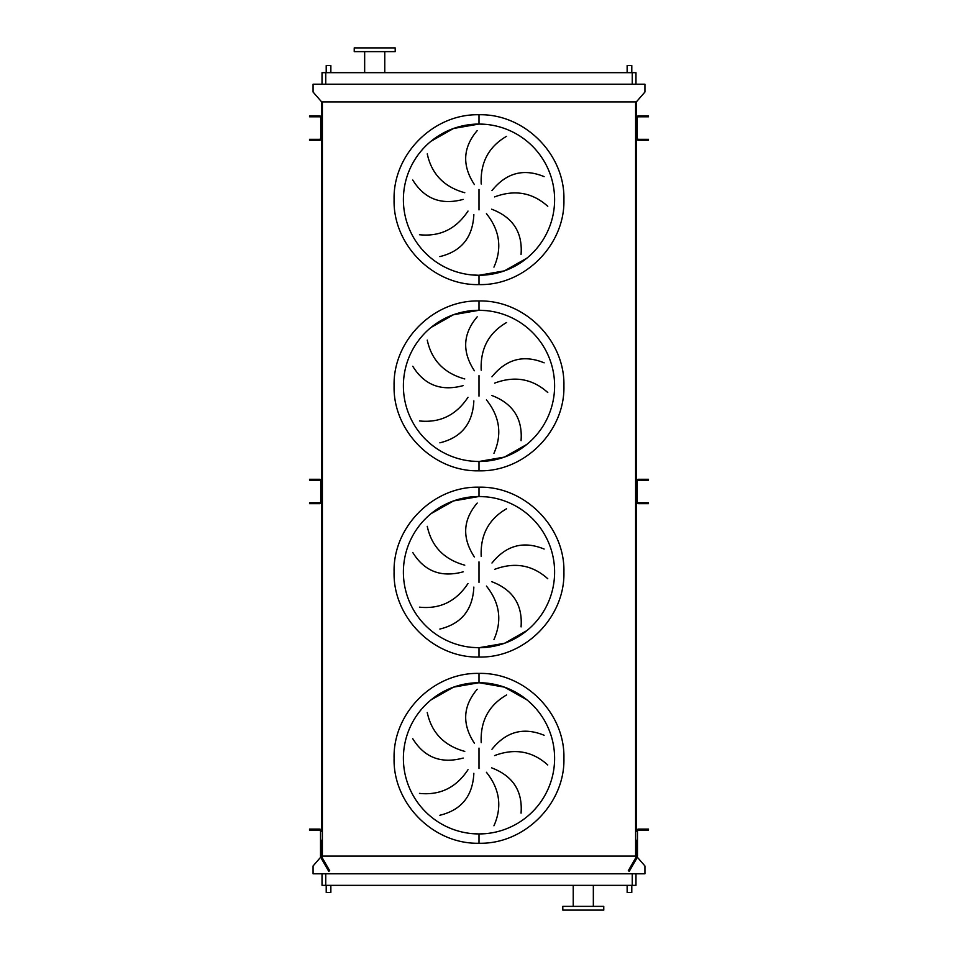 <?xml version="1.0" encoding="UTF-8"?>
<svg xmlns="http://www.w3.org/2000/svg" width="958" height="958" viewBox="0 0 958 958"><rect width="100%" height="100%" fill="white"/><g stroke="black" fill="none" stroke-linecap="round" stroke-linejoin="round"><path stroke-width="1.44" d="M471.587 833.568L479 833.939A75.61 75.61 0 0 0 554.61 758.329A75.61 75.61 0 0 0 479 682.731L453.529 687.149L431.04 699.891M479 682.731A75.61 75.61 0 0 0 403.39 758.329A75.61 75.61 0 0 0 479 833.939A75.61 75.61 0 0 0 554.61 758.329A75.61 75.61 0 0 0 479 682.731L504.471 687.149L526.96 699.891L504.471 687.149L479 682.731L479 673.414C524.373 672.241 565.088 712.956 563.915 758.329C565.088 803.702 524.373 844.417 479 843.244C433.627 844.417 392.912 803.702 394.085 758.329C392.912 712.956 433.627 672.241 479 673.414M479 833.939L486.413 833.568L479 833.939L479 843.244M427.256 712.548C431.591 732.738 444.105 745.683 464.774 751.395M463.169 758.053C441.207 764.017 424.406 757.574 412.754 738.702M419.472 793.392C440.009 795.511 456.188 787.62 468.007 769.717M473.851 773.298C472.737 796.038 461.409 810.025 439.866 815.258M474.378 743.192C461.912 724.14 462.858 706.166 477.204 689.269M471.587 647.357L479 647.716A75.61 75.61 0 0 0 554.61 572.106A75.61 75.61 0 0 0 479 496.507L453.529 500.926L431.04 513.668M479 496.507A75.61 75.61 0 0 0 403.39 572.106A75.61 75.61 0 0 0 479 647.716A75.61 75.61 0 0 0 554.61 572.106A75.61 75.61 0 0 0 479 496.507L486.413 496.867L479 496.507L479 487.191C524.373 486.017 565.088 526.732 563.915 572.106C565.088 617.491 524.373 658.194 479 657.032C433.627 658.194 392.912 617.491 394.085 572.106C392.912 526.732 433.627 486.017 479 487.191M479 647.716L504.471 643.297L526.96 630.556L504.471 643.297L479 647.716L479 657.032M427.256 526.325C431.591 546.515 444.105 559.46 464.774 565.172M463.169 571.83C441.207 577.794 424.406 571.351 412.754 552.479M419.472 607.168C440.009 609.288 456.188 601.396 468.007 583.494M473.851 587.074C472.737 609.815 461.409 623.802 439.866 629.047M474.378 556.969C461.912 537.929 462.858 519.943 477.204 503.046M471.587 461.133L479 461.493A75.61 75.61 0 0 0 554.61 385.894A75.61 75.61 0 0 0 479 310.284L453.529 314.703L431.04 327.444M479 310.284A75.61 75.61 0 0 0 403.39 385.894A75.61 75.61 0 0 0 479 461.493A75.61 75.61 0 0 0 554.61 385.894A75.61 75.61 0 0 0 479 310.284L486.413 310.643L479 310.284L479 300.968C524.373 299.806 565.088 340.509 563.915 385.894C565.088 431.268 524.373 471.983 479 470.809C433.627 471.983 392.912 431.268 394.085 385.894C392.912 340.509 433.627 299.806 479 300.968M479 461.493L504.471 457.074L526.96 444.332L504.471 457.074L479 461.493L479 470.809M427.256 340.102C431.591 360.292 444.105 373.249 464.774 378.949M463.169 385.619C441.207 391.582 424.406 385.128 412.754 366.255M419.472 420.945C440.009 423.065 456.188 415.173 468.007 397.271M473.851 400.851C472.737 423.592 461.409 437.578 439.866 442.824M474.378 370.758C461.912 351.706 462.858 333.731 477.204 316.823M471.587 274.91L479 275.269A75.61 75.61 0 0 0 554.61 199.671A75.61 75.61 0 0 0 479 124.061L453.529 128.48L431.04 141.221M479 124.061A75.61 75.61 0 0 0 403.39 199.671A75.61 75.61 0 0 0 479 275.269A75.61 75.61 0 0 0 554.61 199.671A75.61 75.61 0 0 0 479 124.061L486.413 124.432L479 124.061L479 114.756C524.373 113.583 565.088 154.298 563.915 199.671C565.088 245.044 524.373 285.759 479 284.586C433.627 285.759 392.912 245.044 394.085 199.671C392.912 154.298 433.627 113.583 479 114.756M479 275.269L504.471 270.851L526.96 258.109L504.471 270.851L479 275.269L479 284.586M427.256 153.891C431.591 174.069 444.105 187.026 464.774 192.726M463.169 199.396C441.207 205.359 424.406 198.905 412.754 180.044M419.472 234.734C440.009 236.842 456.188 228.95 468.007 211.059M473.851 214.64C472.737 237.368 461.409 251.355 439.866 256.6M474.378 184.535C461.912 165.483 462.858 147.508 477.204 130.599M330.857 72.664L330.857 65.587L326.211 65.587L326.211 72.664M631.789 72.664L631.789 65.587L627.143 65.587L627.143 72.664M330.857 885.336L330.857 892.413L326.211 892.413L326.211 885.336M627.143 885.336L627.143 892.413L631.789 892.413L631.789 885.336M364.663 51.624L364.663 72.664M384.769 51.624L384.769 72.664M395.199 47.9L354.232 47.9L354.232 51.624L395.199 51.624L395.199 47.9M583.278 910.1L603.768 910.1L603.768 906.376L562.801 906.376L562.801 910.1L583.278 910.1M635.98 873.792L635.98 885.336L322.02 885.336L322.02 873.792M506.554 136.311C488.7 146.67 480.245 162.573 481.203 183.996M491.969 190.594C506.231 172.847 523.619 168.189 544.132 176.619M547.772 206.293C532.397 192.51 514.674 189.385 494.591 196.917M493.945 267.126C502.303 248.242 499.801 230.411 486.436 213.646M491.646 209.191C512.925 217.286 522.721 232.375 521.056 254.481M506.554 322.535C488.7 332.893 480.245 348.784 481.203 370.219M491.969 376.805C506.231 359.07 523.619 354.412 544.132 362.831M547.772 392.517C532.397 378.733 514.674 375.608 494.591 383.14M493.945 453.338C502.303 434.465 499.801 416.634 486.436 399.869M491.646 395.414C512.925 403.498 522.721 418.598 521.056 440.704M506.554 508.758C488.7 519.116 480.245 535.007 481.203 556.43M491.969 563.029C506.231 545.294 523.619 540.635 544.132 549.054M547.772 578.74C532.397 564.957 514.674 561.831 494.591 569.363M493.945 639.561C502.303 620.676 499.801 602.857 486.436 586.08M491.646 581.638C512.925 589.721 522.721 604.821 521.056 626.927M506.554 694.981C488.7 705.339 480.245 721.23 481.203 742.654M491.969 749.252C506.231 731.517 523.619 726.859 544.132 735.277M547.772 764.963C532.397 751.168 514.674 748.042 494.591 755.587M493.945 825.784C502.303 806.899 499.801 789.081 486.436 772.304M491.646 767.861C512.925 775.944 522.721 791.045 521.056 813.15M320.655 857.23L313.074 865.96L313.074 873.792L644.926 873.792L644.926 865.96L637.345 857.23M637.286 118.181L636.351 118.109A2.239 2.239 0 0 1 638.591 115.87L648.458 115.87L648.458 116.804L638.591 116.804A1.305 1.305 0 0 0 637.286 118.109L637.286 138.036A1.305 1.305 0 0 0 638.591 139.329L648.458 139.329L648.458 140.263L638.591 140.263A2.239 2.239 0 0 1 636.351 138.036L636.351 101.907L321.649 101.907L321.649 831.328A2.239 2.239 0 0 0 319.409 829.089L309.542 829.089L309.542 830.215L311.398 830.215L311.398 829.089M322.391 101.907L322.391 856.093L320.523 856.093L320.523 851.973L320.523 856.464L321.768 859.218L322.738 858.667L321.649 856.464L321.649 840.262L320.523 840.262L320.523 831.328A1.114 1.114 0 0 0 319.409 830.215L311.398 830.215M635.609 101.907L635.609 856.093L322.391 856.093M637.477 856.093L637.477 851.973L637.178 857.59L629.262 871.289L628.292 870.738L636.208 857.027L636.351 851.327L636.351 856.093L635.609 856.093M637.286 137.964L636.351 137.964L636.351 481.515A2.239 2.239 0 0 1 638.591 479.275L648.458 479.275L648.458 480.209L638.591 480.209A1.305 1.305 0 0 0 637.286 481.515L637.286 501.441A1.305 1.305 0 0 0 638.591 502.746L648.458 502.746L648.458 503.669L646.602 503.669L646.602 502.746M646.602 503.669L638.591 503.669A2.239 2.239 0 0 1 636.351 501.441L636.351 831.328A2.239 2.239 0 0 1 638.591 829.089L648.458 829.089L648.458 830.215L646.602 830.215L646.602 829.089M636.351 101.907L644.926 92.04L644.926 84.208L313.074 84.208L313.074 92.04L321.649 101.907M322.02 84.208L322.02 72.664L635.98 72.664L635.98 84.208M637.477 847.71L636.351 847.71L636.351 851.327L637.477 851.973L637.477 831.328A1.114 1.114 0 0 1 638.591 830.215L646.602 830.215M636.351 847.71L636.351 840.262L637.477 840.262M319.409 115.87A2.239 2.239 0 0 1 321.649 118.109L320.714 118.109A1.305 1.305 0 0 0 319.409 116.804L309.542 116.804L309.542 115.87L319.409 115.87M311.398 139.329L311.398 140.263L309.542 140.263L309.542 139.329L319.409 139.329A1.305 1.305 0 0 0 320.714 138.036L320.714 118.181M311.398 140.263L319.409 140.263A2.239 2.239 0 0 0 321.649 138.036L320.714 137.964M321.649 851.327L320.523 851.973L320.523 840.262M322.738 858.667L329.708 870.738L328.738 871.289L321.768 859.218M320.523 847.71L321.649 847.71M637.286 501.369L636.351 501.369L636.351 481.587L637.286 481.587M319.409 479.275A2.239 2.239 0 0 1 321.649 481.515L320.714 481.515A1.305 1.305 0 0 0 319.409 480.209L309.542 480.209L309.542 479.275L319.409 479.275M311.398 502.746L311.398 503.669L309.542 503.669L309.542 502.746L319.409 502.746A1.305 1.305 0 0 0 320.714 501.441L320.714 481.587M311.398 503.669L319.409 503.669A2.239 2.239 0 0 0 321.649 501.441L320.714 501.369M479 748.09L479 768.567M479 561.867L479 582.356M479 375.644L479 396.133M479 189.433L479 209.91M632.256 885.336L632.256 873.792M325.744 885.336L325.744 873.792M325.744 72.664L325.744 84.208M632.256 72.664L632.256 84.208M636.232 859.218L635.262 858.667M636.351 135.413L637.286 135.413M636.351 134.491L637.286 134.491M636.351 136.647L637.286 136.647M646.602 140.263L646.602 139.329M636.351 119.487L637.286 119.487M636.351 120.72L637.286 120.72M636.351 121.642L637.286 121.642M646.602 116.804L646.602 115.87M320.714 135.413L321.649 135.413M320.714 134.491L321.649 134.491M320.714 136.647L321.649 136.647M311.398 115.87L311.398 116.804M320.714 119.487L321.649 119.487M320.714 120.72L321.649 120.72M320.714 121.642L321.649 121.642M636.351 498.819L637.286 498.819M636.351 497.909L637.286 497.909M636.351 500.052L637.286 500.052M636.351 482.892L637.286 482.892M636.351 484.125L637.286 484.125M636.351 485.047L637.286 485.047M646.602 480.209L646.602 479.275M320.714 498.819L321.649 498.819M320.714 497.909L321.649 497.909M320.714 500.052L321.649 500.052M311.398 479.275L311.398 480.209M320.714 482.892L321.649 482.892M320.714 484.125L321.649 484.125M320.714 485.047L321.649 485.047M593.337 906.376L593.337 885.336M573.231 906.376L573.231 885.336"/></g></svg>
